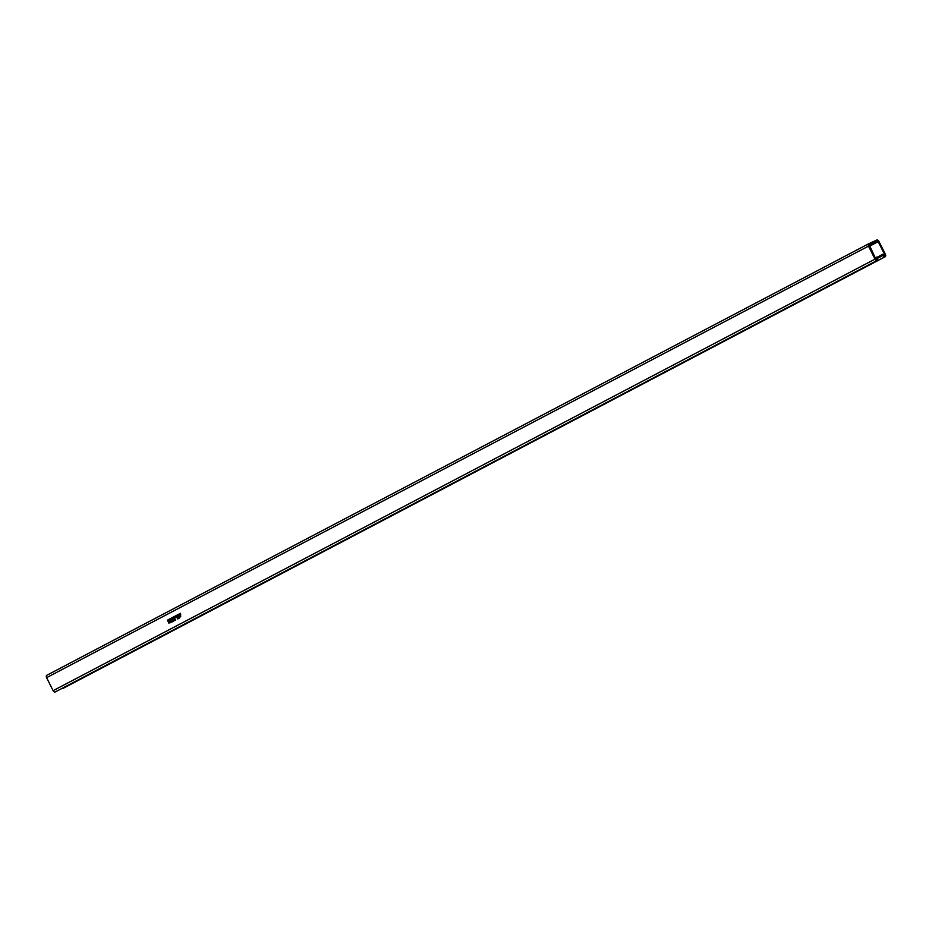 <?xml version="1.0" encoding="UTF-8"?>
<svg xmlns="http://www.w3.org/2000/svg" width="932" height="932" viewBox="0 0 932 932"><rect width="100%" height="100%" fill="white"/><g stroke="black" fill="none" stroke-linecap="round" stroke-linejoin="round"><path stroke-width="1.4" d="M882.755 254.972L882.825 254.273L884.538 255.694L884.724 254.657L878.212 241.644L877.35 241.097L869.265 244.825L875.684 258.828L876.663 259.329L876.546 257.162L877.408 258.036A2.074 1.27 -117.7 0 1 877.222 260.389A2.074 1.27 -117.7 0 1 877.187 260.412L877.094 260.459A2.074 1.27 -117.7 0 1 875.008 259.131L868.496 246.13A2.074 1.27 -117.7 0 1 868.682 243.765A2.074 1.27 -117.7 0 1 868.717 243.753L876.814 240.025A2.074 1.27 -117.7 0 1 878.888 241.341L885.4 254.343A2.074 1.27 -117.7 0 1 885.214 256.708A2.074 1.27 -117.7 0 1 885.179 256.731L885.085 256.766A2.074 1.27 -117.7 0 1 883 255.45L877.303 257.826M169.519 620.118L168.983 619.337L169.391 619.862L169.647 618.999L170.3 620.269L169.519 620.118M170.801 619.197L170.742 620.06L170.032 619.617L170.09 618.743L170.801 619.197L170.09 618.743M170.742 620.06L170.148 618.708M171.034 618.452L171.488 619.652L171.034 618.452M173.492 618.137L172.804 618.394L173.375 618.207L172.688 617.368L173.492 618.137M173.387 617.275L173.923 618.37L173.166 617.147L174.109 618.033L173.958 616.728L174.599 618.009L173.387 617.275L174.214 618.219M174.692 617.473L174.47 616.46L175.449 617.567L174.692 617.473M176.125 615.784L176.579 616.972L176.125 615.784M177.814 615.866L177.127 616.122L177.697 615.936L177.022 615.097L177.814 615.866M177.686 616.227L176.964 615.574L177.523 615.318M177.907 614.84L178.362 616.04L177.907 614.84M178.676 615.143L178.571 614.304L179.561 615.411L178.676 615.143M178.909 615.749L178.268 614.468L179.026 614.503M179.492 615.446L178.793 615.085M172.117 620.293L172.828 621.551L172.047 620.735M173.166 620.863L172.7 619.99L173.166 620.863M173.142 621.388L172.781 620.13M173.76 619.431L174.47 620.689L173.69 619.873M174.995 620.421L174.412 619.92M877.222 260.389L55.326 691.917A2.074 1.27 -117.7 0 1 55.326 691.917A2.074 1.27 -117.7 0 1 55.291 691.94L55.186 691.975A2.074 1.27 -117.7 0 1 53.112 690.659L46.6 677.657A2.074 1.27 -117.7 0 1 46.786 675.292A2.074 1.27 -117.7 0 1 46.821 675.269L868.647 243.788M168.401 620.444L168.04 621.458L167.399 620.176L168.401 620.444M168.098 621.423L167.842 619.966M180.715 616.716L179.923 616.203L180.575 616.565L180.657 615.807L180.715 616.716M179.958 617.112L179.154 616.6L179.818 616.972L179.899 616.215L179.958 617.112M179.154 616.6L179.468 618.056L179.305 616.53M178.163 617.368L178.699 618.464L177.942 617.24L178.886 618.126L178.734 616.821L179.375 618.102L178.163 617.368L178.991 618.312M177.208 617.869L177.744 618.964L176.987 617.741L177.93 618.627L177.779 617.322L178.42 618.615L177.208 617.869L178.035 618.813M175.437 619.663L174.971 618.801L175.437 619.663M175.414 620.199L175.053 618.941M172.094 621.947L171.616 621.294M171.581 622.017L170.638 621.085L171.581 622.017M170.218 621.294L170.929 622.541L170.148 621.737M170.253 622.436L169.566 622.692L170.148 622.506L169.461 621.667L170.253 622.436M170.137 622.797L169.403 622.145L169.962 621.889M169.496 622.832L168.809 623.089L169.379 622.902L168.704 622.075L169.496 622.832M169.449 622.879L168.645 622.541L169.205 622.285M180.249 613.606L180.703 614.805L180.249 613.606M179.899 615.038L179.678 613.722L180.004 615.202L179.026 614.06L179.515 614.736M180.004 615.202L179.026 614.06M175.367 616.879L175.263 616.04L176.253 617.147L175.367 616.879M175.6 617.485L174.96 616.203L175.717 616.238M176.183 617.182L175.577 616.774M171.884 618.941L171.674 617.928L172.641 619.046L171.884 618.941M168.774 620.572L168.564 619.559L169.531 620.677L168.774 620.572M63.353 688.212A2.074 1.27 -117.7 0 1 63.318 688.235A2.074 1.27 -117.7 0 1 63.283 688.247L63.178 688.294A2.074 1.27 -117.7 0 1 62.316 688.247M869.032 245.326L870.406 244.557L869.043 245.163M167.818 620.141L168.086 621.248L167.853 620.13M168.343 620.479L167.76 620.176M180.668 616.751L179.923 616.203M180.517 615.889L180.575 616.565M179.899 617.147L179.224 616.565M179.76 616.285L179.818 616.972M179.526 618.033L179.049 616.658M178.653 618.487L177.942 617.24M178.56 616.914L178.886 618.126M179.317 618.137L178.711 617.077M177.697 618.988L176.987 617.741M177.604 617.415L177.93 618.627M178.362 618.638L177.756 617.578M174.47 619.885L174.412 619.093M174.925 620.281L174.482 619.244M174.424 620.7L173.865 619.733M172.793 621.562L172.222 620.596M170.964 621.761L170.638 621.085M170.894 622.564L170.323 621.597M180.773 614.771L180.132 613.675M179.853 613.64L180.447 613.326M179.993 614.491L179.561 613.792M180.074 615.167L179.468 614.771M178.42 616.005L177.791 614.91M177.511 614.864L178.105 614.561M177.767 616.378L177.185 616.099M176.637 616.949L176.008 615.842M175.729 615.807L176.323 615.493M175.298 616.739L175.414 616.157M174.727 617.939L174.354 616.518M174.645 617.299L174.494 616.635M173.876 618.394L173.166 617.147M173.783 616.821L174.109 618.033M174.54 618.044L173.935 616.984M173.445 618.65L172.863 618.37M171.546 619.617L170.917 618.51M170.638 618.475L171.232 618.161M171.931 619.419L171.546 617.998M171.849 618.778L171.686 618.102M170.812 620.025L170.102 619.594M170.731 619.885L170.183 618.883M170.241 618.848L170.673 619.908L170.23 618.86M169.694 620.596L168.983 619.337M169.473 619.081L169.391 619.862M170.218 620.316L169.542 619.885M168.82 621.05L168.436 619.629M168.727 620.409L168.576 619.745M876.499 257.861L875.463 258.397M875.008 259.131L53.112 690.659M868.496 246.13L46.6 677.657M885.179 256.731L63.283 688.247M877.094 260.459L55.186 691.975M877.187 260.412L55.291 691.94M876.732 258.339L875.707 258.875M877.35 241.097L869.043 245.454M878.212 241.644L869.405 246.281M884.724 254.657L883.699 255.193M883 255.45L877.536 258.315M885.085 256.766L63.178 688.294M882.814 254.273L877.012 257.325M876.546 257.162L875.206 257.873M885.214 256.708L63.318 688.235M868.682 243.765L46.786 675.292"/></g></svg>
